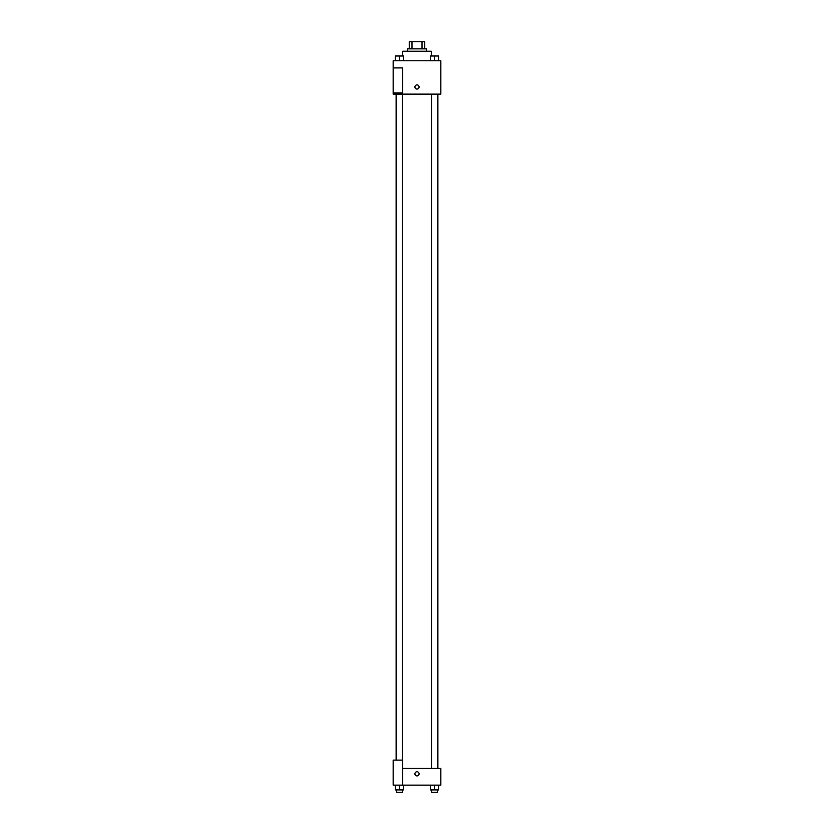 <?xml version="1.0" encoding="UTF-8"?>
<svg xmlns="http://www.w3.org/2000/svg" width="834" height="834" viewBox="0 0 834 834"><rect width="100%" height="100%" fill="white"/><g stroke="black" fill="none" stroke-linecap="round" stroke-linejoin="round"><path stroke-width="1.25" d="M411.986 48.852L411.986 41.7L409.254 41.7L409.254 48.852L409.254 41.7M411.986 41.7L424.746 41.7L424.746 48.852M422.014 48.852L422.014 41.7M407.472 51.228L407.472 48.852L426.528 48.852L426.528 51.228M431.293 55.993L431.293 51.228L402.707 51.228L402.707 55.993M393.168 60.767L440.832 60.767L440.832 94.127L393.168 94.127L393.168 92.928L402.707 92.928L402.707 67.908L393.168 67.908L393.168 60.767M414.915 86.976A2.085 2.085 0 0 1 418.043 85.172A2.085 2.085 0 0 1 418.043 88.779A2.085 2.085 0 0 1 414.915 86.976M393.168 67.908L393.168 92.928M402.707 768.468L440.832 768.468L440.832 785.148L393.168 785.148L393.168 760.128L402.707 760.128L402.707 785.148M414.915 773.827A2.085 2.085 0 0 1 418.043 772.023A2.085 2.085 0 0 1 418.043 775.63A2.085 2.085 0 0 1 414.915 773.827M430.365 785.148L430.365 789.913L438.705 789.913L438.705 785.148L438.705 789.913M434.535 789.913L434.535 785.148M437.516 789.913L437.516 792.3L431.564 792.3L431.564 789.913M395.295 785.148L395.295 789.913L403.635 789.913L403.635 785.148L403.635 789.913M399.465 789.913L399.465 785.148M402.436 789.913L402.436 792.3L396.484 792.3L396.484 789.913M430.365 60.767L430.365 55.993L438.705 55.993L438.705 60.767L438.705 55.993M434.535 60.767L434.535 55.993L431.564 55.982M437.516 55.993L434.535 55.982M395.295 60.767L395.295 55.993L403.635 55.993L403.635 60.767L403.635 55.993M399.465 60.767L399.465 55.993L396.484 55.982M402.436 55.993L399.465 55.982M437.871 768.468L437.871 94.127M396.129 760.128L396.129 94.127M431.564 94.127L431.564 768.468M437.516 94.127L437.516 768.468M402.436 760.128L402.436 94.127M396.484 760.128L396.484 94.127"/></g></svg>
